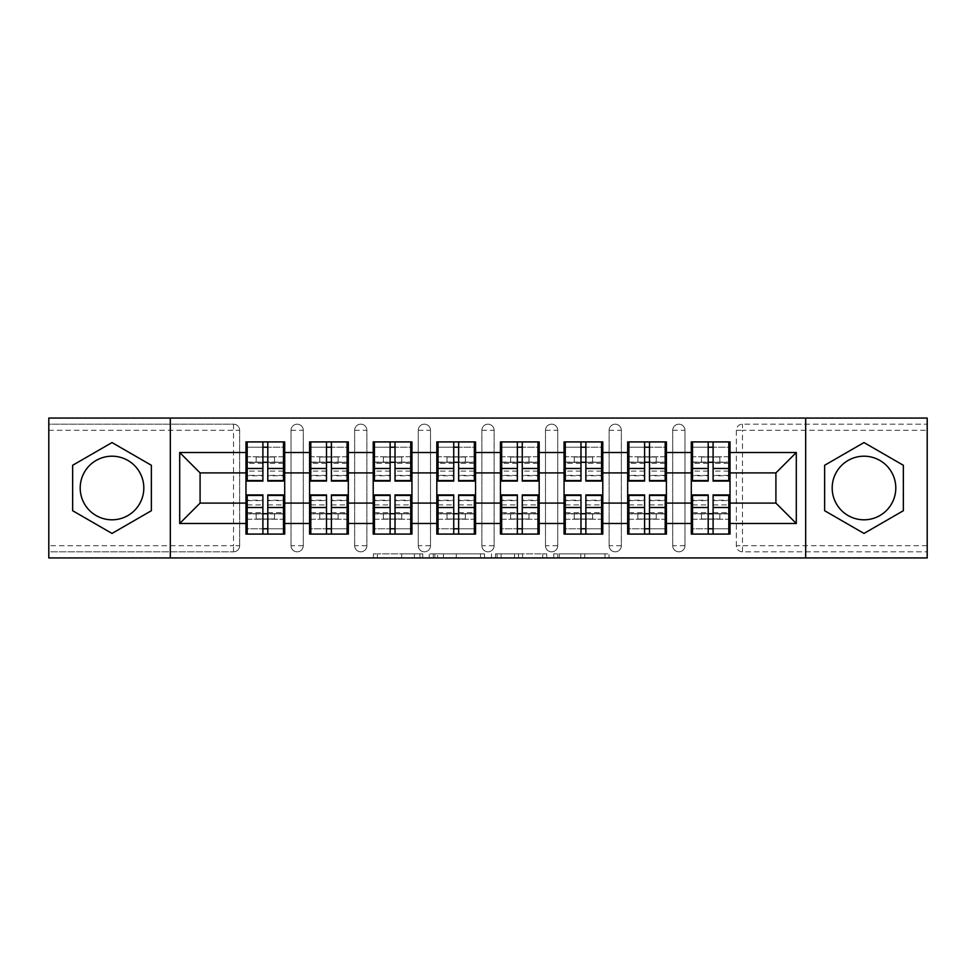 <?xml version="1.0" encoding="UTF-8"?>
<svg xmlns="http://www.w3.org/2000/svg" width="976" height="976" viewBox="0 0 976 976"><rect width="100%" height="100%" fill="white"/><g stroke="black" fill="none" stroke-linecap="round" stroke-linejoin="round"><path stroke-width="0.73" stroke-dasharray="4.88 3.66" d="M422.754 557.943L377.419 557.943L422.754 557.943L422.754 553.856L401.636 553.856L401.636 557.943L401.636 553.856L422.754 553.856L422.754 557.943L422.754 553.856L401.636 553.856L401.636 557.943L401.636 553.856L422.754 553.856L377.419 553.856L422.754 553.856M863.992 519.805A31.805 31.805 0 0 1 832.186 488A31.805 31.805 0 0 1 863.992 456.195A31.805 31.805 0 0 1 895.797 488A31.805 31.805 0 0 1 863.992 519.805M112.008 519.805A31.805 31.805 0 0 1 80.203 488A31.805 31.805 0 0 1 112.008 456.195A31.805 31.805 0 0 1 143.814 488A31.805 31.805 0 0 1 112.008 519.805M604.986 557.943L557.747 557.943L604.986 557.943L604.986 553.856L584.77 553.856L608.987 553.856L608.987 557.943L608.987 553.856L557.747 553.856L608.987 553.856L608.987 557.943L608.987 553.856L604.986 553.856L604.986 557.943M580.769 557.943L559.346 557.943L580.769 557.943L580.769 553.856L584.77 553.856L580.769 553.856L580.769 557.943L580.769 553.856L559.346 553.856L559.346 557.943L559.346 553.856L580.769 553.856L580.769 557.943M553.746 557.943L557.747 557.943L553.746 557.943L553.746 553.856L557.747 553.856L553.746 553.856L553.746 557.943M373.418 557.943L377.419 557.943L373.418 557.943L373.418 553.856L377.419 553.856L373.418 553.856L373.418 557.943M233.532 551.818A6.112 6.112 0 0 0 239.645 545.706L233.532 545.706L233.532 551.818A6.112 6.112 0 0 0 239.645 545.706L239.645 430.294A6.112 6.112 0 0 0 233.532 424.182L48.8 424.182L48.8 418.057L927.2 418.057L927.2 424.182L742.468 424.182A6.112 6.112 0 0 0 736.355 430.294L736.355 545.706A6.112 6.112 0 0 0 742.468 551.818L927.2 551.818L927.2 424.182L742.468 424.182A6.112 6.112 0 0 0 736.355 430.294L736.355 545.706A6.112 6.112 0 0 0 742.468 551.818L927.2 551.818L927.2 557.943L48.8 557.943L48.8 551.818L233.532 551.818L48.8 551.818L48.8 430.294L233.532 430.294L233.532 545.706L48.8 545.706M484.499 557.943L480.497 557.943L484.499 557.943L484.499 553.856L484.499 557.943M433.259 557.943L480.497 557.943L429.257 557.943L433.259 557.943L433.259 553.856L484.499 553.856L429.257 553.856L429.257 557.943L429.257 553.856L433.259 553.856L433.259 557.943M495.503 557.943L546.743 557.943L491.501 557.943L495.503 557.943L495.503 553.856L546.743 553.856L546.743 557.943L546.743 553.856L522.526 553.856L522.526 557.943M691.289 513.901L730.024 513.901L730.024 534.079L691.289 534.079L691.289 441.921L730.024 441.921L730.024 462.099L691.289 462.099M728.804 513.901L692.509 513.901M730.024 513.901L730.024 462.099M692.509 462.099L728.804 462.099M728.804 456.805L692.509 456.805M692.509 519.195L728.804 519.195M627.666 513.901L666.413 513.901L666.413 534.079L627.666 534.079L627.666 441.921L666.413 441.921L666.413 462.099L627.666 462.099M665.193 513.901L628.898 513.901M666.413 513.901L666.413 462.099M628.898 462.099L665.193 462.099M665.193 456.805L628.898 456.805M628.898 519.195L665.193 519.195M564.055 513.901L602.79 513.901L602.79 534.079L564.055 534.079L564.055 441.921L602.79 441.921L602.79 462.099L564.055 462.099M601.57 513.901L565.275 513.901M602.79 513.901L602.79 462.099M565.275 462.099L601.57 462.099M601.57 456.805L565.275 456.805M565.275 519.195L601.57 519.195M500.432 513.901L539.179 513.901L539.179 534.079L500.432 534.079L500.432 441.921L539.179 441.921L539.179 462.099L500.432 462.099M537.959 513.901L501.664 513.901M539.179 513.901L539.179 462.099M501.664 462.099L537.959 462.099M537.959 456.805L501.664 456.805M501.664 519.195L537.959 519.195M436.821 513.901L475.568 513.901L475.568 534.079L436.821 534.079L436.821 441.921L475.568 441.921L475.568 462.099L436.821 462.099M474.336 513.901L438.041 513.901M475.568 513.901L475.568 462.099M438.041 462.099L474.336 462.099M474.336 456.805L438.041 456.805M438.041 519.195L474.336 519.195M373.21 513.901L411.945 513.901L411.945 534.079L373.21 534.079L373.21 441.921L411.945 441.921L411.945 462.099L373.21 462.099M410.725 513.901L374.43 513.901M411.945 513.901L411.945 462.099M374.43 462.099L410.725 462.099M410.725 456.805L374.43 456.805M374.43 519.195L410.725 519.195M309.587 513.901L348.334 513.901L348.334 534.079L309.587 534.079L309.587 441.921L348.334 441.921L348.334 462.099L309.587 462.099M347.102 513.901L310.807 513.901M348.334 513.901L348.334 462.099M310.807 462.099L347.102 462.099M347.102 456.805L310.807 456.805M310.807 519.195L347.102 519.195M666.413 503.091L691.289 503.091M691.289 472.909L666.413 472.909M602.79 503.091L627.666 503.091M627.666 472.909L602.79 472.909M539.179 503.091L564.055 503.091M564.055 472.909L539.179 472.909M475.568 503.091L500.432 503.091M500.432 472.909L475.568 472.909M411.945 503.091L436.821 503.091M436.821 472.909L411.945 472.909M348.334 503.091L373.21 503.091M373.21 472.909L348.334 472.909M284.711 503.091L309.587 503.091M309.587 472.909L284.711 472.909M239.645 545.706L239.645 430.294A6.112 6.112 0 0 0 233.532 424.182L48.8 424.182L48.8 430.294M245.976 513.901L284.711 513.901L284.711 534.079L245.976 534.079L245.976 441.921L284.711 441.921L284.711 462.099L245.976 462.099M283.491 513.901L247.196 513.901M284.711 513.901L284.711 462.099M247.196 462.099L283.491 462.099M283.491 456.805L247.196 456.805M247.196 519.195L283.491 519.195M245.976 472.909L200.092 472.909L200.092 503.091L245.976 503.091M730.024 503.091L775.908 503.091L775.908 472.909L730.024 472.909M245.976 456.805L284.711 456.805M284.711 519.195L245.976 519.195M684.969 545.706L672.732 545.706A6.112 6.112 0 0 0 678.845 551.818A6.112 6.112 0 0 0 684.969 545.706L684.969 430.294A6.112 6.112 0 0 0 678.845 424.182A6.112 6.112 0 0 0 672.732 430.294L672.732 545.706L672.732 430.294A6.112 6.112 0 0 1 678.845 424.182A6.112 6.112 0 0 1 684.969 430.294L684.969 545.706A6.112 6.112 0 0 1 678.845 551.818A6.112 6.112 0 0 1 672.732 545.706A6.112 6.112 0 0 0 678.845 551.818M627.666 456.805L666.413 456.805M666.413 519.195L627.666 519.195M557.735 545.706L545.499 545.706A6.112 6.112 0 0 0 551.611 551.818A6.112 6.112 0 0 0 557.735 545.706L557.735 430.294A6.112 6.112 0 0 0 551.611 424.182A6.112 6.112 0 0 0 545.499 430.294L545.499 545.706L545.499 430.294A6.112 6.112 0 0 1 551.611 424.182A6.112 6.112 0 0 1 557.735 430.294L557.735 545.706A6.112 6.112 0 0 1 551.611 551.818A6.112 6.112 0 0 1 545.499 545.706A6.112 6.112 0 0 0 551.611 551.818M500.432 456.805L539.179 456.805M539.179 519.195L500.432 519.195M430.501 545.706L418.265 545.706A6.112 6.112 0 0 0 424.389 551.818A6.112 6.112 0 0 0 430.501 545.706L430.501 430.294A6.112 6.112 0 0 0 424.389 424.182A6.112 6.112 0 0 0 418.265 430.294L418.265 545.706L418.265 430.294A6.112 6.112 0 0 1 424.389 424.182A6.112 6.112 0 0 1 430.501 430.294L430.501 545.706A6.112 6.112 0 0 1 424.389 551.818A6.112 6.112 0 0 1 418.265 545.706A6.112 6.112 0 0 0 424.389 551.818M373.21 456.805L411.945 456.805M411.945 519.195L373.21 519.195M303.268 545.706L291.031 545.706A6.112 6.112 0 0 0 297.155 551.818A6.112 6.112 0 0 0 303.268 545.706L303.268 430.294A6.112 6.112 0 0 0 297.155 424.182A6.112 6.112 0 0 0 291.031 430.294L291.031 545.706L291.031 430.294A6.112 6.112 0 0 1 297.155 424.182A6.112 6.112 0 0 1 303.268 430.294L303.268 545.706A6.112 6.112 0 0 1 297.155 551.818A6.112 6.112 0 0 1 291.031 545.706A6.112 6.112 0 0 0 297.155 551.818M348.334 519.195L309.587 519.195M309.587 456.805L348.334 456.805M366.878 545.706L354.654 545.706A6.112 6.112 0 0 0 360.766 551.818A6.112 6.112 0 0 0 366.878 545.706L366.878 430.294A6.112 6.112 0 0 0 360.766 424.182A6.112 6.112 0 0 0 354.654 430.294L354.654 545.706L354.654 430.294A6.112 6.112 0 0 1 360.766 424.182A6.112 6.112 0 0 1 366.878 430.294L366.878 545.706A6.112 6.112 0 0 1 360.766 551.818A6.112 6.112 0 0 1 354.654 545.706A6.112 6.112 0 0 0 360.766 551.818M475.568 519.195L436.821 519.195M436.821 456.805L475.568 456.805M494.112 545.706L481.888 545.706A6.112 6.112 0 0 0 488 551.818A6.112 6.112 0 0 0 494.112 545.706L494.112 430.294A6.112 6.112 0 0 0 488 424.182A6.112 6.112 0 0 0 481.888 430.294L481.888 545.706L481.888 430.294A6.112 6.112 0 0 1 488 424.182A6.112 6.112 0 0 1 494.112 430.294L494.112 545.706A6.112 6.112 0 0 1 488 551.818A6.112 6.112 0 0 1 481.888 545.706A6.112 6.112 0 0 0 488 551.818M602.79 519.195L564.055 519.195M564.055 456.805L602.79 456.805M621.346 545.706L609.122 545.706A6.112 6.112 0 0 0 615.234 551.818A6.112 6.112 0 0 0 621.346 545.706L621.346 430.294A6.112 6.112 0 0 0 615.234 424.182A6.112 6.112 0 0 0 609.122 430.294L609.122 545.706L609.122 430.294A6.112 6.112 0 0 1 615.234 424.182A6.112 6.112 0 0 1 621.346 430.294L621.346 545.706A6.112 6.112 0 0 1 615.234 551.818A6.112 6.112 0 0 1 609.122 545.706A6.112 6.112 0 0 0 615.234 551.818M730.024 519.195L691.289 519.195M691.289 456.805L730.024 456.805M170.324 557.943L170.324 418.057M805.676 418.057L805.676 557.943M437.663 557.943L443.47 557.943L437.663 557.943L437.663 553.856L434.857 553.856L434.857 557.943L434.857 553.856L443.47 553.856L437.663 553.856L437.663 557.943M443.47 557.943L456.28 557.943L443.47 557.943L443.47 553.856L456.28 553.856L456.28 557.943L456.28 553.856L443.47 553.856L443.47 557.943M495.503 553.856L518.524 553.856L518.524 557.943L518.524 553.856L514.523 553.856L518.524 553.856L518.524 557.943L518.524 553.856L522.526 553.856M497.101 553.856L497.101 557.943L497.101 553.856M491.501 553.856L491.501 557.943L491.501 553.856M151.365 465.284L112.008 442.555L72.651 465.284L72.651 510.716L112.008 533.445L151.365 510.716L151.365 465.284M824.635 465.284L824.635 510.716L863.992 533.445L903.349 510.716L903.349 465.284L863.992 442.555L824.635 465.284M283.491 481.07L283.491 468.382L283.491 475.763L267.79 475.763L267.79 441.921L247.196 441.921L247.196 462.307L274.512 462.307L274.512 457.012L256.163 457.012L256.163 462.307L256.163 457.012L274.512 457.012L274.512 462.307L283.491 462.307L283.491 441.921L247.196 441.921M283.491 475.763L283.491 447.215L247.196 447.215L247.196 462.307L262.898 462.307M267.79 481.07L267.79 475.763M283.491 471.079L267.79 471.079M262.898 481.07L262.898 468.382L262.898 475.763L247.196 475.763L247.196 447.215L262.898 447.215L262.898 441.921M262.898 475.763L262.898 447.215M247.196 481.07L247.196 475.763M262.898 471.079L247.196 471.079M267.79 462.307L283.491 462.307L283.491 447.215L267.79 447.215M283.491 441.921L267.79 441.921M262.898 468.382L247.196 468.382M283.491 468.382L267.79 468.382M247.196 494.93L247.196 507.618L247.196 500.237L262.898 500.237L262.898 534.079L283.491 534.079L283.491 513.693L256.163 513.693L256.163 518.988L274.512 518.988L274.512 513.693L274.512 518.988L256.163 518.988L256.163 513.693L247.196 513.693L247.196 534.079L283.491 534.079M247.196 500.237L247.196 528.785L283.491 528.785L283.491 513.693L267.79 513.693M262.898 494.93L262.898 500.237M247.196 504.921L262.898 504.921M267.79 494.93L267.79 507.618L267.79 500.237L283.491 500.237L283.491 528.785L267.79 528.785L267.79 534.079M267.79 500.237L267.79 528.785M283.491 494.93L283.491 500.237M267.79 504.921L283.491 504.921M262.898 513.693L247.196 513.693L247.196 528.785L262.898 528.785M247.196 534.079L262.898 534.079M267.79 507.618L283.491 507.618M247.196 507.618L262.898 507.618M347.102 481.07L347.102 468.382L347.102 475.763L331.401 475.763L331.401 441.921L310.807 441.921L310.807 462.307L338.135 462.307L338.135 457.012L319.786 457.012L319.786 462.307L319.786 457.012L338.135 457.012L338.135 462.307L347.102 462.307L347.102 441.921L310.807 441.921M347.102 475.763L347.102 447.215L310.807 447.215L310.807 462.307L326.509 462.307M331.401 481.07L331.401 475.763M347.102 471.079L331.401 471.079M326.509 481.07L326.509 468.382L326.509 475.763L310.807 475.763L310.807 447.215L326.509 447.215L326.509 441.921M326.509 475.763L326.509 447.215M310.807 481.07L310.807 475.763M326.509 471.079L310.807 471.079M331.401 462.307L347.102 462.307L347.102 447.215L331.401 447.215M347.102 441.921L331.401 441.921M326.509 468.382L310.807 468.382M347.102 468.382L331.401 468.382M410.725 481.07L410.725 468.382L410.725 475.763L395.024 475.763L395.024 441.921L374.43 441.921L374.43 462.307L401.746 462.307L401.746 457.012L383.397 457.012L383.397 462.307L383.397 457.012L401.746 457.012L401.746 462.307L410.725 462.307L410.725 441.921L374.43 441.921M410.725 475.763L410.725 447.215L374.43 447.215L374.43 462.307L390.132 462.307M395.024 481.07L395.024 475.763M410.725 471.079L395.024 471.079M390.132 481.07L390.132 468.382L390.132 475.763L374.43 475.763L374.43 447.215L390.132 447.215L390.132 441.921M390.132 475.763L390.132 447.215M374.43 481.07L374.43 475.763M390.132 471.079L374.43 471.079M395.024 462.307L410.725 462.307L410.725 447.215L395.024 447.215M410.725 441.921L395.024 441.921M390.132 468.382L374.43 468.382M410.725 468.382L395.024 468.382M474.336 481.07L474.336 468.382L474.336 475.763L458.635 475.763L458.635 441.921L438.041 441.921L438.041 462.307L465.369 462.307L465.369 457.012L447.02 457.012L447.02 462.307L447.02 457.012L465.369 457.012L465.369 462.307L474.336 462.307L474.336 441.921L438.041 441.921M474.336 475.763L474.336 447.215L438.041 447.215L438.041 462.307L453.742 462.307M458.635 481.07L458.635 475.763M474.336 471.079L458.635 471.079M453.742 481.07L453.742 468.382L453.742 475.763L438.041 475.763L438.041 447.215L453.742 447.215L453.742 441.921M453.742 475.763L453.742 447.215M438.041 481.07L438.041 475.763M453.742 471.079L438.041 471.079M458.635 462.307L474.336 462.307L474.336 447.215L458.635 447.215M474.336 441.921L458.635 441.921M453.742 468.382L438.041 468.382M474.336 468.382L458.635 468.382M537.959 481.07L537.959 468.382L537.959 475.763L522.258 475.763L522.258 441.921L501.664 441.921L501.664 462.307L528.98 462.307L528.98 457.012L510.631 457.012L510.631 462.307L510.631 457.012L528.98 457.012L528.98 462.307L537.959 462.307L537.959 441.921L501.664 441.921M537.959 475.763L537.959 447.215L501.664 447.215L501.664 462.307L517.365 462.307M522.258 481.07L522.258 475.763M537.959 471.079L522.258 471.079M517.365 481.07L517.365 468.382L517.365 475.763L501.664 475.763L501.664 447.215L517.365 447.215L517.365 441.921M517.365 475.763L517.365 447.215M501.664 481.07L501.664 475.763M517.365 471.079L501.664 471.079M522.258 462.307L537.959 462.307L537.959 447.215L522.258 447.215M537.959 441.921L522.258 441.921M517.365 468.382L501.664 468.382M537.959 468.382L522.258 468.382M601.57 481.07L601.57 468.382L601.57 475.763L585.868 475.763L585.868 441.921L565.275 441.921L565.275 462.307L592.603 462.307L592.603 457.012L574.254 457.012L574.254 462.307L574.254 457.012L592.603 457.012L592.603 462.307L601.57 462.307L601.57 441.921L565.275 441.921M601.57 475.763L601.57 447.215L565.275 447.215L565.275 462.307L580.976 462.307M585.868 481.07L585.868 475.763M601.57 471.079L585.868 471.079M580.976 481.07L580.976 468.382L580.976 475.763L565.275 475.763L565.275 447.215L580.976 447.215L580.976 441.921M580.976 475.763L580.976 447.215M565.275 481.07L565.275 475.763M580.976 471.079L565.275 471.079M585.868 462.307L601.57 462.307L601.57 447.215L585.868 447.215M601.57 441.921L585.868 441.921M580.976 468.382L565.275 468.382M601.57 468.382L585.868 468.382M310.807 494.93L310.807 507.618L310.807 500.237L326.509 500.237L326.509 534.079L347.102 534.079L347.102 513.693L319.786 513.693L319.786 518.988L338.135 518.988L338.135 513.693L338.135 518.988L319.786 518.988L319.786 513.693L310.807 513.693L310.807 534.079L347.102 534.079M310.807 500.237L310.807 528.785L347.102 528.785L347.102 513.693L331.401 513.693M326.509 494.93L326.509 500.237M310.807 504.921L326.509 504.921M331.401 494.93L331.401 507.618L331.401 500.237L347.102 500.237L347.102 528.785L331.401 528.785L331.401 534.079M331.401 500.237L331.401 528.785M347.102 494.93L347.102 500.237M331.401 504.921L347.102 504.921M326.509 513.693L310.807 513.693L310.807 528.785L326.509 528.785M310.807 534.079L326.509 534.079M331.401 507.618L347.102 507.618M310.807 507.618L326.509 507.618M374.43 494.93L374.43 507.618L374.43 500.237L390.132 500.237L390.132 534.079L410.725 534.079L410.725 513.693L383.397 513.693L383.397 518.988L401.746 518.988L401.746 513.693L401.746 518.988L383.397 518.988L383.397 513.693L374.43 513.693L374.43 534.079L410.725 534.079M374.43 500.237L374.43 528.785L410.725 528.785L410.725 513.693L395.024 513.693M390.132 494.93L390.132 500.237M374.43 504.921L390.132 504.921M395.024 494.93L395.024 507.618L395.024 500.237L410.725 500.237L410.725 528.785L395.024 528.785L395.024 534.079M395.024 500.237L395.024 528.785M410.725 494.93L410.725 500.237M395.024 504.921L410.725 504.921M390.132 513.693L374.43 513.693L374.43 528.785L390.132 528.785M374.43 534.079L390.132 534.079M395.024 507.618L410.725 507.618M374.43 507.618L390.132 507.618M438.041 494.93L438.041 507.618L438.041 500.237L453.742 500.237L453.742 534.079L474.336 534.079L474.336 513.693L447.02 513.693L447.02 518.988L465.369 518.988L465.369 513.693L465.369 518.988L447.02 518.988L447.02 513.693L438.041 513.693L438.041 534.079L474.336 534.079M438.041 500.237L438.041 528.785L474.336 528.785L474.336 513.693L458.635 513.693M453.742 494.93L453.742 500.237M438.041 504.921L453.742 504.921M458.635 494.93L458.635 507.618L458.635 500.237L474.336 500.237L474.336 528.785L458.635 528.785L458.635 534.079M458.635 500.237L458.635 528.785M474.336 494.93L474.336 500.237M458.635 504.921L474.336 504.921M453.742 513.693L438.041 513.693L438.041 528.785L453.742 528.785M438.041 534.079L453.742 534.079M458.635 507.618L474.336 507.618M438.041 507.618L453.742 507.618M501.664 494.93L501.664 507.618L501.664 500.237L517.365 500.237L517.365 534.079L537.959 534.079L537.959 513.693L510.631 513.693L510.631 518.988L528.98 518.988L528.98 513.693L528.98 518.988L510.631 518.988L510.631 513.693L501.664 513.693L501.664 534.079L537.959 534.079M501.664 500.237L501.664 528.785L537.959 528.785L537.959 513.693L522.258 513.693M517.365 494.93L517.365 500.237M501.664 504.921L517.365 504.921M522.258 494.93L522.258 507.618L522.258 500.237L537.959 500.237L537.959 528.785L522.258 528.785L522.258 534.079M522.258 500.237L522.258 528.785M537.959 494.93L537.959 500.237M522.258 504.921L537.959 504.921M517.365 513.693L501.664 513.693L501.664 528.785L517.365 528.785M501.664 534.079L517.365 534.079M522.258 507.618L537.959 507.618M501.664 507.618L517.365 507.618M565.275 494.93L565.275 507.618L565.275 500.237L580.976 500.237L580.976 534.079L601.57 534.079L601.57 513.693L574.254 513.693L574.254 518.988L592.603 518.988L592.603 513.693L592.603 518.988L574.254 518.988L574.254 513.693L565.275 513.693L565.275 534.079L601.57 534.079M565.275 500.237L565.275 528.785L601.57 528.785L601.57 513.693L585.868 513.693M580.976 494.93L580.976 500.237M565.275 504.921L580.976 504.921M585.868 494.93L585.868 507.618L585.868 500.237L601.57 500.237L601.57 528.785L585.868 528.785L585.868 534.079M585.868 500.237L585.868 528.785M601.57 494.93L601.57 500.237M585.868 504.921L601.57 504.921M580.976 513.693L565.275 513.693L565.275 528.785L580.976 528.785M565.275 534.079L580.976 534.079M585.868 507.618L601.57 507.618M565.275 507.618L580.976 507.618M665.193 481.07L665.193 468.382L665.193 475.763L649.491 475.763L649.491 441.921L628.898 441.921L628.898 462.307L656.214 462.307L656.214 457.012L637.865 457.012L637.865 462.307L637.865 457.012L656.214 457.012L656.214 462.307L665.193 462.307L665.193 441.921L628.898 441.921M665.193 475.763L665.193 447.215L628.898 447.215L628.898 462.307L644.599 462.307M649.491 481.07L649.491 475.763M665.193 471.079L649.491 471.079M644.599 481.07L644.599 468.382L644.599 475.763L628.898 475.763L628.898 447.215L644.599 447.215L644.599 441.921M644.599 475.763L644.599 447.215M628.898 481.07L628.898 475.763M644.599 471.079L628.898 471.079M649.491 462.307L665.193 462.307L665.193 447.215L649.491 447.215M665.193 441.921L649.491 441.921M644.599 468.382L628.898 468.382M665.193 468.382L649.491 468.382M628.898 494.93L628.898 507.618L628.898 500.237L644.599 500.237L644.599 534.079L665.193 534.079L665.193 513.693L637.865 513.693L637.865 518.988L656.214 518.988L656.214 513.693L656.214 518.988L637.865 518.988L637.865 513.693L628.898 513.693L628.898 534.079L665.193 534.079M628.898 500.237L628.898 528.785L665.193 528.785L665.193 513.693L649.491 513.693M644.599 494.93L644.599 500.237M628.898 504.921L644.599 504.921M649.491 494.93L649.491 507.618L649.491 500.237L665.193 500.237L665.193 528.785L649.491 528.785L649.491 534.079M649.491 500.237L649.491 528.785M665.193 494.93L665.193 500.237M649.491 504.921L665.193 504.921M644.599 513.693L628.898 513.693L628.898 528.785L644.599 528.785M628.898 534.079L644.599 534.079M649.491 507.618L665.193 507.618M628.898 507.618L644.599 507.618M728.804 481.07L728.804 468.382L728.804 475.763L713.102 475.763L713.102 441.921L692.509 441.921L692.509 462.307L719.837 462.307L719.837 457.012L701.488 457.012L701.488 462.307L701.488 457.012L719.837 457.012L719.837 462.307L728.804 462.307L728.804 441.921L692.509 441.921M728.804 475.763L728.804 447.215L692.509 447.215L692.509 462.307L708.21 462.307M713.102 481.07L713.102 475.763M728.804 471.079L713.102 471.079M708.21 481.07L708.21 468.382L708.21 475.763L692.509 475.763L692.509 447.215L708.21 447.215L708.21 441.921M708.21 475.763L708.21 447.215M692.509 481.07L692.509 475.763M708.21 471.079L692.509 471.079M713.102 462.307L728.804 462.307L728.804 447.215L713.102 447.215M728.804 441.921L713.102 441.921M708.21 468.382L692.509 468.382M728.804 468.382L713.102 468.382M692.509 494.93L692.509 507.618L692.509 500.237L708.21 500.237L708.21 534.079L728.804 534.079L728.804 513.693L701.488 513.693L701.488 518.988L719.837 518.988L719.837 513.693L719.837 518.988L701.488 518.988L701.488 513.693L692.509 513.693L692.509 534.079L728.804 534.079M692.509 500.237L692.509 528.785L728.804 528.785L728.804 513.693L713.102 513.693M708.21 494.93L708.21 500.237M692.509 504.921L708.21 504.921M713.102 494.93L713.102 507.618L713.102 500.237L728.804 500.237L728.804 528.785L713.102 528.785L713.102 534.079M713.102 500.237L713.102 528.785M728.804 494.93L728.804 500.237M713.102 504.921L728.804 504.921M708.21 513.693L692.509 513.693L692.509 528.785L708.21 528.785M692.509 534.079L708.21 534.079M713.102 507.618L728.804 507.618M692.509 507.618L708.21 507.618M419.948 553.856L419.948 557.943L419.948 553.856M233.532 424.182L233.532 430.294L239.645 430.294A6.112 6.112 0 0 0 233.532 424.182M927.2 545.706L742.468 545.706L742.468 430.294L927.2 430.294M736.355 430.294L742.468 430.294L742.468 424.182M742.468 551.818L742.468 545.706L736.355 545.706A6.112 6.112 0 0 0 742.468 551.818M297.155 424.182A6.112 6.112 0 0 1 303.268 430.294L291.031 430.294M360.766 424.182A6.112 6.112 0 0 1 366.878 430.294L354.654 430.294M424.389 424.182A6.112 6.112 0 0 1 430.501 430.294L418.265 430.294M488 424.182A6.112 6.112 0 0 1 494.112 430.294L481.888 430.294M551.611 424.182A6.112 6.112 0 0 1 557.735 430.294L545.499 430.294M615.234 424.182A6.112 6.112 0 0 1 621.346 430.294L609.122 430.294M678.845 424.182A6.112 6.112 0 0 1 684.969 430.294L672.732 430.294M414.446 553.856L414.446 557.943L414.446 553.856M377.419 553.856L377.419 557.943L377.419 553.856M480.497 553.856L480.497 557.943L480.497 553.856M542.741 553.856L542.741 557.943L542.741 553.856M514.523 553.856L514.523 557.943L514.523 553.856M501.115 553.856L501.115 557.943L501.115 553.856M584.77 553.856L584.77 557.943L584.77 553.856M557.747 553.856L557.747 557.943L557.747 553.856M283.491 475.385L267.79 475.385M262.898 475.385L247.196 475.385M262.898 463.319L247.196 463.319M283.491 463.319L267.79 463.319M247.196 500.615L262.898 500.615M267.79 500.615L283.491 500.615M267.79 512.681L283.491 512.681M247.196 512.681L262.898 512.681M347.102 475.385L331.401 475.385M326.509 475.385L310.807 475.385M326.509 463.319L310.807 463.319M347.102 463.319L331.401 463.319M410.725 475.385L395.024 475.385M390.132 475.385L374.43 475.385M390.132 463.319L374.43 463.319M410.725 463.319L395.024 463.319M474.336 475.385L458.635 475.385M453.742 475.385L438.041 475.385M453.742 463.319L438.041 463.319M474.336 463.319L458.635 463.319M537.959 475.385L522.258 475.385M517.365 475.385L501.664 475.385M517.365 463.319L501.664 463.319M537.959 463.319L522.258 463.319M601.57 475.385L585.868 475.385M580.976 475.385L565.275 475.385M580.976 463.319L565.275 463.319M601.57 463.319L585.868 463.319M310.807 500.615L326.509 500.615M331.401 500.615L347.102 500.615M331.401 512.681L347.102 512.681M310.807 512.681L326.509 512.681M374.43 500.615L390.132 500.615M395.024 500.615L410.725 500.615M395.024 512.681L410.725 512.681M374.43 512.681L390.132 512.681M438.041 500.615L453.742 500.615M458.635 500.615L474.336 500.615M458.635 512.681L474.336 512.681M438.041 512.681L453.742 512.681M501.664 500.615L517.365 500.615M522.258 500.615L537.959 500.615M522.258 512.681L537.959 512.681M501.664 512.681L517.365 512.681M565.275 500.615L580.976 500.615M585.868 500.615L601.57 500.615M585.868 512.681L601.57 512.681M565.275 512.681L580.976 512.681M665.193 475.385L649.491 475.385M644.599 475.385L628.898 475.385M644.599 463.319L628.898 463.319M665.193 463.319L649.491 463.319M628.898 500.615L644.599 500.615M649.491 500.615L665.193 500.615M649.491 512.681L665.193 512.681M628.898 512.681L644.599 512.681M728.804 475.385L713.102 475.385M708.21 475.385L692.509 475.385M708.21 463.319L692.509 463.319M728.804 463.319L713.102 463.319M692.509 500.615L708.21 500.615M713.102 500.615L728.804 500.615M713.102 512.681L728.804 512.681M692.509 512.681L708.21 512.681"/><path stroke-width="1.46" d="M863.992 456.195A31.805 31.805 0 0 0 832.186 488A31.805 31.805 0 0 0 863.992 519.805A31.805 31.805 0 0 0 895.797 488A31.805 31.805 0 0 0 863.992 456.195M112.008 519.805A31.805 31.805 0 0 1 80.203 488A31.805 31.805 0 0 1 112.008 456.195A31.805 31.805 0 0 1 143.814 488A31.805 31.805 0 0 1 112.008 519.805M805.676 557.943L927.2 557.943L927.2 418.057L805.676 418.057L805.676 557.943L170.324 557.943L170.324 418.057L48.8 418.057L48.8 557.943L170.324 557.943M730.024 513.901L728.804 513.901M692.509 513.901L691.289 513.901M691.289 462.099L692.509 462.099M728.804 462.099L730.024 462.099M730.024 456.805L728.804 456.805M692.509 456.805L691.289 456.805M691.289 519.195L692.509 519.195M728.804 519.195L730.024 519.195M666.413 513.901L665.193 513.901M628.898 513.901L627.666 513.901M627.666 462.099L628.898 462.099M665.193 462.099L666.413 462.099M666.413 456.805L665.193 456.805M628.898 456.805L627.666 456.805M627.666 519.195L628.898 519.195M665.193 519.195L666.413 519.195M602.79 513.901L601.57 513.901M565.275 513.901L564.055 513.901M564.055 462.099L565.275 462.099M601.57 462.099L602.79 462.099M602.79 456.805L601.57 456.805M565.275 456.805L564.055 456.805M564.055 519.195L565.275 519.195M601.57 519.195L602.79 519.195M539.179 513.901L537.959 513.901M501.664 513.901L500.432 513.901M500.432 462.099L501.664 462.099M537.959 462.099L539.179 462.099M539.179 456.805L537.959 456.805M501.664 456.805L500.432 456.805M500.432 519.195L501.664 519.195M537.959 519.195L539.179 519.195M475.568 513.901L474.336 513.901M438.041 513.901L436.821 513.901M436.821 462.099L438.041 462.099M474.336 462.099L475.568 462.099M475.568 456.805L474.336 456.805M438.041 456.805L436.821 456.805M436.821 519.195L438.041 519.195M474.336 519.195L475.568 519.195M411.945 513.901L410.725 513.901M374.43 513.901L373.21 513.901M373.21 462.099L374.43 462.099M410.725 462.099L411.945 462.099M411.945 456.805L410.725 456.805M374.43 456.805L373.21 456.805M373.21 519.195L374.43 519.195M410.725 519.195L411.945 519.195M348.334 513.901L347.102 513.901M310.807 513.901L309.587 513.901M309.587 462.099L310.807 462.099M347.102 462.099L348.334 462.099M348.334 456.805L347.102 456.805M310.807 456.805L309.587 456.805M309.587 519.195L310.807 519.195M347.102 519.195L348.334 519.195M805.676 418.057L170.324 418.057M775.908 503.091L775.908 472.909L730.024 472.909L730.024 503.091L775.908 503.091L796.294 523.478L796.294 452.522L730.024 452.522L730.024 441.921L691.289 441.921L691.289 472.909L666.413 472.909L666.413 503.091L691.289 503.091L691.289 472.909M796.294 523.478L730.024 523.478L730.024 534.079L691.289 534.079L691.289 523.478L666.413 523.478L666.413 534.079L627.666 534.079L627.666 523.478L602.79 523.478L602.79 534.079L564.055 534.079L564.055 523.478L539.179 523.478L539.179 534.079L500.432 534.079L500.432 523.478L475.568 523.478L475.568 534.079L436.821 534.079L436.821 523.478L411.945 523.478L411.945 534.079L373.21 534.079L373.21 523.478L348.334 523.478L348.334 534.079L309.587 534.079L309.587 523.478L284.711 523.478L284.711 534.079L245.976 534.079L245.976 523.478L179.706 523.478L179.706 452.522L245.976 452.522L245.976 472.909L200.092 472.909L200.092 503.091L245.976 503.091L245.976 472.909M691.289 452.522L666.413 452.522L666.413 441.921L627.666 441.921L627.666 452.522L602.79 452.522L602.79 441.921L564.055 441.921L564.055 452.522L539.179 452.522L539.179 441.921L500.432 441.921L500.432 452.522L475.568 452.522L475.568 441.921L436.821 441.921L436.821 452.522L411.945 452.522L411.945 441.921L373.21 441.921L373.21 452.522L348.334 452.522L348.334 441.921L309.587 441.921L309.587 452.522L284.711 452.522L284.711 441.921L245.976 441.921L245.976 452.522M691.289 503.091L691.289 523.478M666.413 503.091L666.413 523.478M666.413 452.522L666.413 472.909M602.79 503.091L627.666 503.091L627.666 472.909L602.79 472.909L602.79 523.478M627.666 503.091L627.666 523.478M627.666 452.522L627.666 472.909M602.79 452.522L602.79 472.909M539.179 503.091L564.055 503.091L564.055 472.909L539.179 472.909L539.179 523.478M564.055 503.091L564.055 523.478M564.055 452.522L564.055 472.909M539.179 452.522L539.179 472.909M475.568 503.091L500.432 503.091L500.432 472.909L475.568 472.909L475.568 523.478M500.432 503.091L500.432 523.478M500.432 452.522L500.432 472.909M475.568 452.522L475.568 472.909M411.945 503.091L436.821 503.091L436.821 472.909L411.945 472.909L411.945 523.478M436.821 503.091L436.821 523.478M436.821 452.522L436.821 472.909M411.945 452.522L411.945 472.909M348.334 503.091L373.21 503.091L373.21 472.909L348.334 472.909L348.334 523.478M373.21 503.091L373.21 523.478M373.21 452.522L373.21 472.909M348.334 452.522L348.334 472.909M284.711 503.091L309.587 503.091L309.587 472.909L284.711 472.909L284.711 523.478M309.587 503.091L309.587 523.478M309.587 452.522L309.587 472.909M284.711 452.522L284.711 472.909M284.711 513.901L283.491 513.901M247.196 513.901L245.976 513.901M245.976 462.099L247.196 462.099M283.491 462.099L284.711 462.099M284.711 456.805L283.491 456.805M247.196 456.805L245.976 456.805M245.976 519.195L247.196 519.195M283.491 519.195L284.711 519.195M245.976 503.091L245.976 523.478M200.092 503.091L179.706 523.478M179.706 452.522L200.092 472.909M730.024 503.091L730.024 523.478M730.024 452.522L730.024 472.909M796.294 452.522L775.908 472.909M112.008 442.555L72.651 465.284L72.651 510.716L112.008 533.445L151.365 510.716L151.365 465.284L112.008 442.555M824.635 510.716L863.992 533.445L903.349 510.716L903.349 465.284L863.992 442.555L824.635 465.284L824.635 510.716M283.491 441.921L283.491 481.07L267.79 481.07L267.79 441.921M262.898 441.921L262.898 481.07L247.196 481.07L247.196 441.921M262.898 447.215L267.79 447.215M267.79 462.307L262.898 462.307M247.196 534.079L247.196 494.93L262.898 494.93L262.898 534.079M267.79 534.079L267.79 494.93L283.491 494.93L283.491 534.079M267.79 528.785L262.898 528.785M262.898 513.693L267.79 513.693M347.102 441.921L347.102 481.07L331.401 481.07L331.401 441.921M326.509 441.921L326.509 481.07L310.807 481.07L310.807 441.921M326.509 447.215L331.401 447.215M331.401 462.307L326.509 462.307M410.725 441.921L410.725 481.07L395.024 481.07L395.024 441.921M390.132 441.921L390.132 481.07L374.43 481.07L374.43 441.921M390.132 447.215L395.024 447.215M395.024 462.307L390.132 462.307M474.336 441.921L474.336 481.07L458.635 481.07L458.635 441.921M453.742 441.921L453.742 481.07L438.041 481.07L438.041 441.921M453.742 447.215L458.635 447.215M458.635 462.307L453.742 462.307M537.959 441.921L537.959 481.07L522.258 481.07L522.258 441.921M517.365 441.921L517.365 481.07L501.664 481.07L501.664 441.921M517.365 447.215L522.258 447.215M522.258 462.307L517.365 462.307M601.57 441.921L601.57 481.07L585.868 481.07L585.868 441.921M580.976 441.921L580.976 481.07L565.275 481.07L565.275 441.921M580.976 447.215L585.868 447.215M585.868 462.307L580.976 462.307M310.807 534.079L310.807 494.93L326.509 494.93L326.509 534.079M331.401 534.079L331.401 494.93L347.102 494.93L347.102 534.079M331.401 528.785L326.509 528.785M326.509 513.693L331.401 513.693M374.43 534.079L374.43 494.93L390.132 494.93L390.132 534.079M395.024 534.079L395.024 494.93L410.725 494.93L410.725 534.079M395.024 528.785L390.132 528.785M390.132 513.693L395.024 513.693M438.041 534.079L438.041 494.93L453.742 494.93L453.742 534.079M458.635 534.079L458.635 494.93L474.336 494.93L474.336 534.079M458.635 528.785L453.742 528.785M453.742 513.693L458.635 513.693M501.664 534.079L501.664 494.93L517.365 494.93L517.365 534.079M522.258 534.079L522.258 494.93L537.959 494.93L537.959 534.079M522.258 528.785L517.365 528.785M517.365 513.693L522.258 513.693M565.275 534.079L565.275 494.93L580.976 494.93L580.976 534.079M585.868 534.079L585.868 494.93L601.57 494.93L601.57 534.079M585.868 528.785L580.976 528.785M580.976 513.693L585.868 513.693M665.193 441.921L665.193 481.07L649.491 481.07L649.491 441.921M644.599 441.921L644.599 481.07L628.898 481.07L628.898 441.921M644.599 447.215L649.491 447.215M649.491 462.307L644.599 462.307M628.898 534.079L628.898 494.93L644.599 494.93L644.599 534.079M649.491 534.079L649.491 494.93L665.193 494.93L665.193 534.079M649.491 528.785L644.599 528.785M644.599 513.693L649.491 513.693M728.804 441.921L728.804 481.07L713.102 481.07L713.102 441.921M708.21 441.921L708.21 481.07L692.509 481.07L692.509 441.921M708.21 447.215L713.102 447.215M713.102 462.307L708.21 462.307M692.509 534.079L692.509 494.93L708.21 494.93L708.21 534.079M713.102 534.079L713.102 494.93L728.804 494.93L728.804 534.079M713.102 528.785L708.21 528.785M708.21 513.693L713.102 513.693M262.898 468.492L247.196 468.492M262.898 480.546L247.196 480.546M283.491 468.492L267.79 468.492M283.491 480.546L267.79 480.546M267.79 507.508L283.491 507.508M267.79 495.454L283.491 495.454M247.196 507.508L262.898 507.508M247.196 495.454L262.898 495.454M326.509 468.492L310.807 468.492M326.509 480.546L310.807 480.546M347.102 468.492L331.401 468.492M347.102 480.546L331.401 480.546M390.132 468.492L374.43 468.492M390.132 480.546L374.43 480.546M410.725 468.492L395.024 468.492M410.725 480.546L395.024 480.546M453.742 468.492L438.041 468.492M453.742 480.546L438.041 480.546M474.336 468.492L458.635 468.492M474.336 480.546L458.635 480.546M517.365 468.492L501.664 468.492M517.365 480.546L501.664 480.546M537.959 468.492L522.258 468.492M537.959 480.546L522.258 480.546M580.976 468.492L565.275 468.492M580.976 480.546L565.275 480.546M601.57 468.492L585.868 468.492M601.57 480.546L585.868 480.546M331.401 507.508L347.102 507.508M331.401 495.454L347.102 495.454M310.807 507.508L326.509 507.508M310.807 495.454L326.509 495.454M395.024 507.508L410.725 507.508M395.024 495.454L410.725 495.454M374.43 507.508L390.132 507.508M374.43 495.454L390.132 495.454M458.635 507.508L474.336 507.508M458.635 495.454L474.336 495.454M438.041 507.508L453.742 507.508M438.041 495.454L453.742 495.454M522.258 507.508L537.959 507.508M522.258 495.454L537.959 495.454M501.664 507.508L517.365 507.508M501.664 495.454L517.365 495.454M585.868 507.508L601.57 507.508M585.868 495.454L601.57 495.454M565.275 507.508L580.976 507.508M565.275 495.454L580.976 495.454M644.599 468.492L628.898 468.492M644.599 480.546L628.898 480.546M665.193 468.492L649.491 468.492M665.193 480.546L649.491 480.546M649.491 507.508L665.193 507.508M649.491 495.454L665.193 495.454M628.898 507.508L644.599 507.508M628.898 495.454L644.599 495.454M708.21 468.492L692.509 468.492M708.21 480.546L692.509 480.546M728.804 468.492L713.102 468.492M728.804 480.546L713.102 480.546M713.102 507.508L728.804 507.508M713.102 495.454L728.804 495.454M692.509 507.508L708.21 507.508M692.509 495.454L708.21 495.454"/></g></svg>

